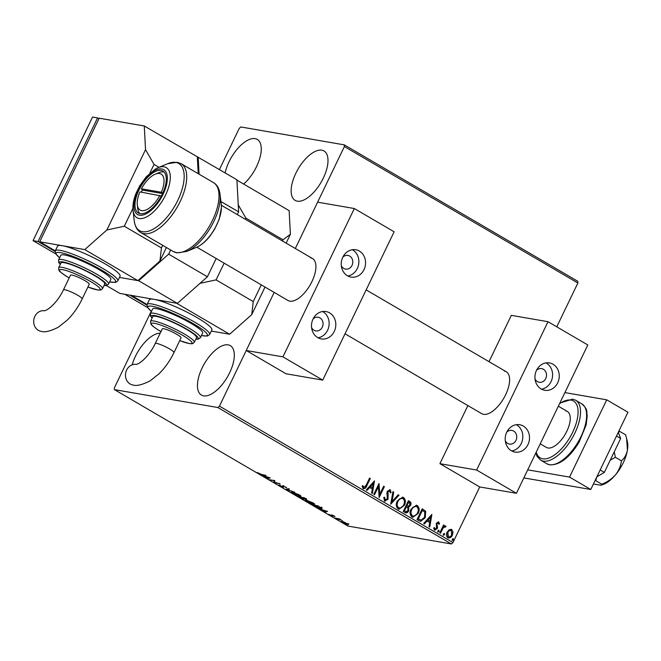 <?xml version="1.0" encoding="UTF-8"?>
<svg xmlns="http://www.w3.org/2000/svg" width="661" height="661" viewBox="0 0 661 661"><rect width="100%" height="100%" fill="white"/><g stroke="black" fill="none" stroke-linecap="round" stroke-linejoin="round"><path stroke-width="0.99" d="M132.134 364.855A28.621 13.286 120.3 0 1 160.202 333.202M225.137 172.901A28.621 13.286 120.3 0 1 255.105 138.636A28.621 13.286 120.3 0 1 257.269 139.413A28.621 13.286 120.3 0 1 259.608 158.871A28.621 13.286 120.3 0 1 243.645 184.055M297.31 201.175A28.621 13.286 120.3 0 1 295.137 200.39A28.621 13.286 120.3 0 1 296.913 171.125A28.621 13.286 120.3 0 1 321.849 150.187A28.621 13.286 120.3 0 1 324.014 150.972A28.621 13.286 120.3 0 1 322.238 180.238A28.621 13.286 120.3 0 1 297.31 201.175M203.613 395.856A28.621 13.286 120.3 0 1 201.44 395.071A28.621 13.286 120.3 0 1 203.216 365.806A28.621 13.286 120.3 0 1 228.152 344.868A28.621 13.286 120.3 0 1 230.325 345.645A28.621 13.286 120.3 0 1 228.549 374.919A28.621 13.286 120.3 0 1 203.613 395.856M556.777 326.831L577.879 282.991L344.381 146.56L344.29 144.866L240.835 126.962L239.257 128.358L219.427 169.571M151.212 311.314L114.336 387.933L114.427 389.626L217.882 407.531L219.452 406.127L274.191 292.402L246.223 350.504L286.023 373.762L322.733 380.116L282.933 356.857L354.321 208.529L317.611 202.175L295.318 248.495L344.381 146.56M344.29 144.866L577.788 281.305L577.879 282.991M449.174 529.75L451.736 529.568L453.033 531.998L452.372 535.212C451.314 537.459 449.786 538.31 447.794 537.748C446.258 536.245 446.035 534.385 447.133 532.146L449.174 529.75M451.009 529.296L451.736 529.568L453.033 531.998M448.546 538.029L447.794 537.748M445.01 526.883L443.176 527.99L440.482 533.295L439.763 532.882L443.572 524.974L444.283 525.396L443.721 526.553L445.597 525.982L446.001 526.569L445.258 527.205L444.646 526.809M445.299 525.875L446.001 526.569M438.26 522.942L437.061 523.603L436.888 524.421L437.582 527.288L437.227 528.643L434.616 530.048L433.666 528.122L434.426 527.627L435.004 529.031L436.491 528.271L436.326 523.223L438.689 521.942L439.524 523.876L438.78 524.305L437.904 522.868M435.054 530.213L434.616 530.048M434.095 527.569L435.095 529.073M438.276 521.793L439.524 523.876M419.181 520.851L417.025 519.587L422.23 508.772L425.659 511.275L425.279 517.662L420.611 521.413L419.181 520.851M403.21 511.523L408.415 500.708L409.729 501.476C411.109 502.385 411.39 503.69 410.58 505.401L408.605 507.194L408.738 510.813C407.87 512.597 406.647 513.192 405.069 512.606L403.21 511.523M405.804 512.878L405.069 512.606M390.709 504.219L392.94 491.66L393.716 492.115L392.031 501.641L398.236 494.758L399.013 495.213L390.709 504.219M374.523 494.758L373.804 494.337L379.009 483.522L379.769 494.304L383.653 486.232L384.372 486.653L379.166 497.469L378.389 486.711L374.523 494.758M362.559 485.595L363.806 487.43L366.144 485.224L369.606 478.027L370.317 478.44L366.805 485.744C366.144 487.876 364.971 488.81 363.286 488.545L362.129 486.273L362.889 485.653L363.897 487.471M363.814 488.743L363.286 488.545M219.452 406.127L452.95 542.565L479.721 486.942L439.92 463.683L467.881 405.581M374.49 480.877L372.374 493.503L371.598 493.048L372.317 489.024L369.706 487.496L367.078 490.412L366.301 489.958L374.49 480.877M384.248 497.204L384.834 499.856L387.354 498.84L386.908 493.123L387.338 491.263L390.213 489.71L391.122 492.585L390.246 492.924L389.668 490.817L388.073 491.635L388.057 499.27L384.685 501.055L383.735 497.469L384.586 497.262L385.371 500.005M389.742 489.537L391.122 492.585M389.668 490.817L389.205 490.693M385.223 501.253L384.685 501.055M397.22 501.154L402.615 497.155L403.507 497.477C405.647 499.584 405.937 502.178 404.392 505.277L399.037 509.234L398.087 508.879C395.997 506.789 395.708 504.211 397.22 501.154M411.035 509.218L416.43 505.219L417.314 505.549C419.454 507.656 419.752 510.251 418.198 513.341L412.852 517.307L411.902 516.952C409.803 514.861 409.514 512.283 411.035 509.218M431.873 514.407L429.766 527.032L428.989 526.577L429.7 522.554L427.089 521.033L424.469 523.942L423.693 523.487L431.873 514.407M437.871 530.791L438.896 530.238L439.061 531.485L438.028 532.039L437.871 530.791M438.73 530.18L439.061 531.485M443.349 533.997L444.374 533.444L444.539 534.691L443.506 535.245L443.349 533.997M444.2 533.377L444.539 534.691M452.273 539.211L453.306 538.657L453.471 539.905L452.438 540.458L452.273 539.211M453.132 538.599L453.471 539.905M344.637 522.297L348.487 524.545L342.852 522.785C341.34 521.793 341.2 521.413 342.423 521.628L344.637 522.297M348.487 524.545L347.661 524.694L347.686 524.016M341.63 521.686L342.423 521.628M334.83 518.059L339.093 518.802L341.522 520.248L334.83 518.059M334.218 515.919L334.995 516.621L332.475 515.357L332.838 516.15L332.417 516.175L328.781 514.324L331.673 515.754L331.31 514.952L331.739 514.936L334.218 515.919M331.673 515.754L332.21 515.117L331.913 515.729M321.329 507.863C322.18 508.631 321.957 508.879 320.651 508.606L312.083 504.773L317.924 505.789L321.866 508.549M298.276 496.708L304.118 497.716L305.432 498.485C306.795 499.303 307.026 499.633 306.117 499.485L304.01 498.758L303.977 499.361L298.276 496.708M306.663 499.443L306.117 499.485L306.332 499.047M285.775 489.396L288.634 488.669L289.419 489.123L287.246 489.677L294.707 492.222L285.775 489.396M269.581 479.936L274.712 480.53L274.993 482.489L280.066 483.662L274.224 482.654L273.927 480.687L269.713 479.671M261.417 474.367L266.019 475.457L262.07 474.772L257.245 472.516L261.417 474.367M114.427 389.626L347.926 526.057L451.372 543.962L217.882 407.531M270.184 477.886L267.441 478.688L266.664 478.233L267.581 478.002L264.97 476.474L261.368 475.135L270.184 477.886M279.801 485.323L282.569 486.934L282.379 485.876L282.9 485.818L286.725 487.901L283.635 486.24L283.28 487.355L279.735 485.934L278.925 484.934L279.71 485.405L280.008 484.786M283.734 486.042L283.313 486.364M283.619 486.777L283.28 487.355L283.577 486.736L283.048 486.612M292.6 492.197L299.218 494.792L300.912 496.304L299.772 496.378L293.137 493.767L291.484 492.271L292.6 492.197M306.407 500.27L313.033 502.864L314.727 504.376L313.578 504.442L306.944 501.831L305.291 500.344L306.407 500.27M327.567 511.424L324.824 512.217L324.047 511.763L324.964 511.531L322.361 510.003L318.751 508.673L327.567 511.424M452.95 542.565L451.372 543.962M269.399 477.647L267.441 478.688M267.87 477.928L268.829 477.68L265.871 476.755L267.87 477.928M274.968 482.109L274.224 482.654M274.522 482.034L274.067 482.555M274.365 481.935L274.249 480.456M282.958 485.752L282.908 486.901M286.015 487.083L285.808 487.512M283.916 486.157L283.577 486.736M288.766 488.752L287.246 489.677M287.452 489.247L286.973 489.099M300.689 495.833L299.772 496.378M292.476 492.528L291.997 492.123M293.426 492.379L293.31 492.619C291.955 492.362 292.088 492.776 293.715 493.85L299.053 495.957L300.276 495.279M299.053 495.957C300.425 496.213 300.292 495.791 298.656 494.709L292.41 492.668L292.707 492.048M305.399 499.063L304.234 498.03L302.358 497.708L305.399 499.063L305.06 498.27M302.118 497.816L299.59 497.229L303.267 498.939L302.317 497.403M303.292 498.245L303.267 498.939M314.504 503.897L313.578 504.442M306.283 500.6L305.803 500.195M307.241 500.451L307.125 500.683C305.762 500.435 305.894 500.848 307.522 501.922L312.868 504.029L314.082 503.352M312.868 504.029C314.239 504.277 314.099 503.864 312.463 502.781L306.217 500.741L306.514 500.121M321.626 507.243C322.477 508.012 322.254 508.259 320.949 507.987M318.04 506.103L313.397 505.293L319.932 508.193L320.403 507.549L318.131 505.905M320.511 507.318L319.932 508.193M326.79 511.176L324.824 512.217M325.262 511.457L326.22 511.209L323.262 510.292L325.262 511.457M331.797 514.944L331.591 515.357M348.785 523.933L347.959 524.074M343.15 522.165C341.638 521.174 341.497 520.794 342.72 521.008M343.249 521.818L343.373 522.868L346.951 524.272L347.876 523.611M346.951 524.272L346.744 523.454L342.497 522.091L342.795 521.479M369.557 478.134L370.317 478.44M369.986 478.382L366.467 485.686C365.814 487.818 364.641 488.752 362.947 488.487M374.225 481.175L372.069 493.321M366.83 490.264L369.706 487.496M373.291 483.522L370.21 486.513L372.54 487.735L373.291 483.522L370.54 486.57L372.54 487.735M378.844 483.869L379.769 494.304M383.603 486.339L384.372 486.653M384.033 486.595L378.984 497.089M374.233 494.593L378.389 486.711M390.791 492.528L390.246 492.742M389.329 490.759L388.073 491.635M387.734 491.577L387.833 493.288M387.495 493.23L388.197 494.874M387.858 494.816L388.057 499.27M387.726 499.212L384.355 500.997M392.915 491.784L393.716 492.115M393.386 492.057L392.031 501.641M398.153 494.841L399.013 495.213M398.682 495.155L390.758 503.938M402.442 497.13L403.507 497.477M403.177 497.419C405.309 499.526 405.606 502.12 404.053 505.219L404.392 505.277M404.053 505.219L398.872 509.201M402.673 498.551C400.442 498.014 398.757 498.997 397.6 501.509C396.385 503.946 396.608 506.012 398.269 507.698L399.186 508.003M402.128 498.328L403.003 498.609C400.773 498.072 399.087 499.055 397.939 501.567C396.716 504.004 396.939 506.07 398.6 507.755L399.004 507.978M398.269 507.698L398.6 507.755C400.83 508.342 402.524 507.375 403.673 504.855C404.904 502.401 404.681 500.319 403.003 498.609M408.366 500.815L409.399 501.418C410.77 502.327 411.059 503.632 410.25 505.343L410.58 505.401M410.25 505.343L408.605 507.194M408.267 507.136L408.738 510.813M408.407 510.755L405.639 512.845M404.945 511.25L406.201 511.688L408.027 510.399L407.829 507.813L406.399 506.805L404.127 510.771L406.019 511.639M406.961 505.855L408.134 506.26L409.861 505.004L409.341 502.666L408.597 502.228L406.598 505.64L407.961 506.219M406.598 505.64L407.292 505.913M408.597 502.228L406.928 505.698M404.127 510.771L405.276 511.308M406.399 506.805L404.458 510.829M416.256 505.194L417.314 505.549M416.984 505.491C419.124 507.598 419.413 510.193 417.868 513.283L418.198 513.341M417.868 513.283L412.687 517.274M416.48 506.623C414.257 506.086 412.563 507.07 411.415 509.573C410.2 512.019 410.415 514.084 412.076 515.77L412.993 516.076M415.943 506.4L416.818 506.681C414.587 506.144 412.902 507.127 411.745 509.631C410.531 512.077 410.754 514.142 412.414 515.828L412.819 516.051M412.076 515.77L412.414 515.828C414.637 516.415 416.331 515.448 417.488 512.928C418.71 510.466 418.487 508.383 416.818 506.681M422.181 508.879L425.659 511.275M425.32 511.217L425.279 517.662M424.94 517.604L420.437 521.38M422.412 510.3L418.273 518.902L421.082 520.19L424.56 517.241L424.792 512.077L422.073 510.242L417.942 518.844L420.751 520.133M431.608 514.704L429.452 526.85M424.213 523.793L427.089 521.033M430.675 517.051L427.601 520.042L429.931 521.265L430.675 517.051L427.931 520.1L429.931 521.265M439.185 523.818L438.755 524.066M437.929 522.884L437.061 523.603M436.723 523.545L436.888 524.421M436.549 524.363L437.582 527.288M437.243 527.23L437.227 528.643M436.888 528.585L434.285 529.99M438.73 531.436L437.698 531.981M443.514 525.082L444.283 525.396M443.952 525.338L443.721 526.553M445.671 526.511L445.126 526.982M444.671 526.825L443.176 527.99M442.837 527.932L440.201 533.13M444.2 534.633L443.176 535.187M450.843 529.279L451.397 529.511M452.694 531.94L452.372 535.212M452.041 535.154L448.381 537.996M450.934 530.477C449.43 530.139 448.29 530.816 447.514 532.518L447.927 536.715L448.596 536.922M450.612 530.337L451.265 530.535C449.761 530.196 448.621 530.874 447.844 532.576L448.414 536.906M447.927 536.715L448.265 536.773C449.753 537.153 450.885 536.492 451.653 534.799L451.265 530.535M453.132 539.847L452.107 540.401M162.862 192.905L161.342 192.26A20.813 9.659 -59.7 0 0 159.549 173.537A20.813 9.659 -59.7 0 0 155.195 174.215A20.813 9.659 -59.7 0 0 141.388 188.806L142.371 190.071A24.283 11.27 120.3 0 0 141.338 192.144M155.195 174.215L158.615 172.785A24.283 11.27 120.3 0 1 163.688 172A24.283 11.27 120.3 0 1 164.085 172.083M159.855 195.35A20.813 9.659 -59.7 0 1 146.073 209.925A20.813 9.659 -59.7 0 1 137.306 204.836A20.813 9.659 -59.7 0 1 139.901 191.897L161.35 195.987M139.81 213.627A24.283 11.27 120.3 0 1 137.744 208.512L137.306 204.836M161.342 192.26L141.388 188.806M162.556 193.557L142.371 190.071M565.775 410.902A20.813 9.659 120.3 0 1 567.353 411.473A20.813 9.659 120.3 0 1 566.064 432.757A20.813 9.659 120.3 0 1 547.928 447.984A20.813 9.659 120.3 0 1 546.35 447.414L540.227 443.837M140.215 213.71A24.283 11.27 120.3 0 1 138.372 213.049A24.283 11.27 120.3 0 1 139.876 188.211A24.283 11.27 120.3 0 1 161.036 170.447A24.283 11.27 120.3 0 1 162.87 171.108A24.283 11.27 120.3 0 1 161.367 195.945A24.283 11.27 120.3 0 1 140.215 213.71M55.251 250.874L39.726 241.794L99.208 118.195L144.263 125.987L236.902 179.775L238.629 211.875L237.316 214.602M170.654 249.99L168.654 254.138L207.397 276.769L177.412 303.382L119.848 293.418L106.33 285.519M216.18 258.509L207.397 276.769M238.629 211.875L220.906 201.522M177.412 303.382L138.678 280.751L119.476 277.422L137.843 280.603L84.773 249.594L62.25 245.694A34.694 5.247 -154.3 0 0 57.524 246.156L55.293 250.792A34.694 5.247 25.7 0 1 103.24 268.721A34.694 5.247 25.7 0 1 117.815 280.884L115.658 282.421L109.627 281.9M138.678 280.751L168.654 254.138M199.077 174.182L198.168 157.144M626.711 438.912L627.388 441.779A27.754 12.881 120.3 0 1 627.429 450.091L626.636 438.59L625.612 434.773L618.911 431.005M621.423 460.833C620.853 465.798 618.894 470.458 615.531 474.813A27.754 12.881 120.3 0 0 627.429 450.091C626.488 454.677 624.48 458.263 621.423 460.833L615.35 457.288L614.267 451.785M618.382 432.649L619.539 431.228M601.816 484.216L600.857 485.232L602.229 484.827A27.754 12.881 120.3 0 0 615.531 474.813C611.805 478.919 607.236 482.059 601.816 484.216L595.743 480.671L596.833 476.887M610.202 460.221L615.35 457.288M600.857 485.232L593.413 483.984M595.123 480.448L595.743 480.671M596.866 476.812L604.344 472.392L620.662 438.491L618.266 432.36M600.171 469.954L604.344 472.392M616.49 436.053L620.662 438.491M527.718 469.847L569.542 477.085L606.724 399.831L564.891 392.593M523.834 477.903L590.769 489.487L627.95 412.233L606.724 399.831M569.542 477.085L590.769 489.487M136.183 364.418A10.411 9.08 99.8 0 0 126.003 371.664A10.411 9.08 99.8 0 0 130.134 383.975A10.411 9.08 99.8 0 0 132.82 384.958C136.34 386.264 142.09 384.9 150.072 380.885L159.119 373.713C165.076 367.756 170.034 360.716 173.975 352.586A10.411 1.578 25.7 0 0 169.604 348.934A10.411 1.578 25.7 0 0 156.64 343.414A10.411 1.578 25.7 0 0 155.219 343.555C150.344 354.048 141.231 363.476 136.125 364.426L136.373 364.451M155.219 343.555L162.292 328.872A10.411 1.578 25.7 0 1 163.705 328.732A10.411 1.578 25.7 0 1 174.595 333.103A10.411 1.578 25.7 0 1 181.048 337.895L173.975 352.586M194.293 342.373L196.524 337.738A24.283 3.677 -154.3 0 0 186.319 329.228A24.283 3.677 -154.3 0 0 152.757 316.677L150.526 321.312A24.283 3.677 25.7 0 1 184.089 333.863A24.283 3.677 25.7 0 1 194.293 342.373L192.525 343.703L189.707 343.679L179.718 340.646M200.39 337.697L202.621 333.061A27.754 4.197 -154.3 0 0 190.963 323.336A27.754 4.197 -154.3 0 0 152.608 308.984L150.377 313.62A27.754 4.197 25.7 0 1 188.732 327.972A27.754 4.197 25.7 0 1 200.39 337.697L198.267 339.143L195.854 339.126M209.62 334.524L211.85 329.889A34.694 5.247 -154.3 0 0 197.275 317.734A34.694 5.247 -154.3 0 0 154.054 299.342A34.694 5.247 -154.3 0 0 149.328 299.797L147.097 304.432A34.694 5.247 25.7 0 1 195.045 322.37A34.694 5.247 25.7 0 1 209.62 334.524L207.463 336.061L201.431 335.54M265.02 287.048L251.742 314.636L229.648 334.243L211.28 331.07M229.648 334.243L176.578 303.242L131.531 295.442L147.064 304.514M282.421 240.959L282.991 239.778L245.842 218.072L245.272 219.254M224.145 263.161L216.097 279.876L199.986 283.346M251.742 314.636L253.246 301.581L216.097 279.876M253.246 301.581L261.293 284.866M282.991 239.778L290.402 234.291L289.138 210.644L236.919 180.131M238.249 204.869L245.842 218.072M290.402 234.291L286.147 243.141M146.882 305.101L129.862 295.153L124.855 294.285L147.477 307.505M535.013 378.902A6.941 6.056 99.8 0 0 537.443 381.628A6.941 6.056 99.8 0 0 539.236 382.281A6.941 6.056 99.8 0 0 546.126 377.538A6.941 6.056 99.8 0 0 543.392 369.268A6.941 6.056 99.8 0 0 541.599 368.607A6.941 6.056 99.8 0 0 536.492 370.375M505.268 440.705A6.941 6.056 99.8 0 0 507.698 443.432A6.941 6.056 99.8 0 0 509.491 444.085A6.941 6.056 99.8 0 0 516.381 439.342A6.941 6.056 99.8 0 0 513.647 431.071A6.941 6.056 99.8 0 0 511.862 430.41A6.941 6.056 99.8 0 0 506.747 432.178M345.025 333.797L481.712 413.662A24.283 11.27 -59.7 0 0 483.555 414.331A24.283 11.27 -59.7 0 0 504.715 396.567A24.283 11.27 -59.7 0 0 506.219 371.73A24.283 11.27 -59.7 0 0 504.376 371.069M511.399 450.761A13.881 12.113 -80.2 0 1 505.938 434.219A13.881 12.113 -80.2 0 1 519.72 424.734A13.881 12.113 -80.2 0 1 523.297 426.048A13.881 12.113 -80.2 0 1 528.767 442.589A13.881 12.113 -80.2 0 1 514.985 452.074A13.881 12.113 -80.2 0 1 511.399 450.761M516.282 424.701A13.881 12.113 -80.2 0 1 516.621 424.891A13.881 12.113 -80.2 0 1 522.57 439.532A13.881 12.113 -80.2 0 1 511.738 450.959M553.042 364.244A13.881 12.113 99.8 0 0 549.456 362.93A13.881 12.113 99.8 0 0 535.674 372.416A13.881 12.113 99.8 0 0 541.144 388.965A13.881 12.113 99.8 0 0 544.73 390.271A13.881 12.113 99.8 0 0 558.512 380.786A13.881 12.113 99.8 0 0 553.042 364.244M541.483 389.155A13.881 12.113 99.8 0 0 552.315 377.728A13.881 12.113 99.8 0 0 546.366 363.087A13.881 12.113 99.8 0 0 546.027 362.897M548.01 321.709L587.811 344.968L516.431 493.296L476.631 470.037L548.01 321.709L511.308 315.355L489.016 361.674M476.631 470.037L439.92 463.683M516.431 493.296L479.721 486.942M44.378 310.769A10.411 9.08 99.8 0 0 34.198 318.024A10.411 9.08 99.8 0 0 38.33 330.326A10.411 9.08 99.8 0 0 41.015 331.318C44.535 332.615 50.286 331.26 58.267 327.245L67.315 320.064C73.272 314.115 78.221 307.068 82.171 298.937A10.411 1.578 25.7 0 0 77.8 295.293A10.411 1.578 25.7 0 0 64.836 289.774A10.411 1.578 25.7 0 0 63.415 289.915C58.54 300.4 49.426 309.835 44.32 310.777L44.568 310.802M63.415 289.915L70.479 275.224A10.411 1.578 25.7 0 1 71.9 275.092A10.411 1.578 25.7 0 1 82.79 279.454A10.411 1.578 25.7 0 1 89.235 284.255L82.171 298.937M102.488 288.725L104.719 284.09A24.283 3.677 -154.3 0 0 94.515 275.579A24.283 3.677 -154.3 0 0 60.952 263.028L58.722 267.664A24.283 3.677 25.7 0 1 92.284 280.214A24.283 3.677 25.7 0 1 102.488 288.725L100.72 290.055L97.902 290.039L87.913 287.006A22.548 3.412 -154.3 0 0 100.175 289.535A22.548 3.412 -154.3 0 0 90.706 281.619A22.548 3.412 -154.3 0 0 62.613 269.663A22.548 3.412 -154.3 0 0 69.017 277.868A22.548 3.412 -154.3 0 0 69.174 277.95M108.586 284.048L110.817 279.413A27.754 4.197 -154.3 0 0 99.158 269.688A27.754 4.197 -154.3 0 0 60.804 255.344L58.573 259.98A27.754 4.197 25.7 0 1 96.927 274.323A27.754 4.197 25.7 0 1 108.586 284.048L106.462 285.502L104.05 285.486M117.815 280.884L120.046 276.248A34.694 5.247 -154.3 0 0 105.471 264.086A34.694 5.247 -154.3 0 0 62.25 245.694L39.726 241.794M158.979 167.316L154.038 164.432L149.857 173.116M132.886 208.38L124.293 226.236L106.867 229.987L84.773 249.594M166.415 247.52L159.929 260.996L161.441 247.941L124.293 226.236M161.441 247.941L162.689 245.338M159.929 260.996L137.843 280.603M144.263 125.987L145.536 149.642L154.038 164.432M197.333 156.996L198.226 173.686M106.867 229.987L145.536 149.642M40.214 240.786L98.225 120.244M55.673 253.857L33.05 240.645L92.54 117.038L97.547 117.906L98.952 118.724M55.078 251.453L38.057 241.513L97.547 117.906M33.05 240.645L38.057 241.513M341.324 265.722A6.941 6.056 99.8 0 0 343.753 268.449A6.941 6.056 99.8 0 0 345.538 269.101A6.941 6.056 99.8 0 0 352.429 264.359A6.941 6.056 99.8 0 0 349.702 256.088A6.941 6.056 99.8 0 0 347.909 255.427A6.941 6.056 99.8 0 0 342.795 257.195M311.579 327.526A6.941 6.056 99.8 0 0 314.008 330.252A6.941 6.056 99.8 0 0 315.793 330.905A6.941 6.056 99.8 0 0 322.692 326.162A6.941 6.056 99.8 0 0 319.957 317.891A6.941 6.056 99.8 0 0 318.164 317.23A6.941 6.056 99.8 0 0 313.05 318.999M196.838 247.206L288.022 300.491A24.283 11.27 -59.7 0 0 289.865 301.152A24.283 11.27 -59.7 0 0 311.017 283.387A24.283 11.27 -59.7 0 0 312.521 258.55A24.283 11.27 -59.7 0 0 310.678 257.889M317.71 337.589A13.881 12.113 -80.2 0 1 312.24 321.039A13.881 12.113 -80.2 0 1 326.022 311.554A13.881 12.113 -80.2 0 1 329.599 312.868A13.881 12.113 -80.2 0 1 335.069 329.409A13.881 12.113 -80.2 0 1 321.287 338.903A13.881 12.113 -80.2 0 1 317.71 337.589M322.593 311.521A13.881 12.113 -80.2 0 1 322.932 311.711A13.881 12.113 -80.2 0 1 328.872 326.352A13.881 12.113 -80.2 0 1 318.048 337.779M359.344 251.064A13.881 12.113 99.8 0 0 355.767 249.751A13.881 12.113 99.8 0 0 341.985 259.236A13.881 12.113 99.8 0 0 347.446 275.786A13.881 12.113 99.8 0 0 351.032 277.099A13.881 12.113 99.8 0 0 364.814 267.606A13.881 12.113 99.8 0 0 359.344 251.064M347.785 275.976A13.881 12.113 99.8 0 0 358.617 264.549A13.881 12.113 99.8 0 0 352.677 249.908A13.881 12.113 99.8 0 0 352.33 249.718M322.733 380.116L394.121 231.788L354.321 208.529M282.933 356.857L246.223 350.504M282.916 485.818L282.66 486.364M549.407 464.683A34.694 16.104 -59.7 0 0 579.631 439.309A34.694 16.104 -59.7 0 0 581.787 403.83C588.538 409.994 586.15 411.035 587.241 415.645L586.15 424.94L579.019 442.316C569.575 457.643 559.85 465.154 549.853 464.848L546.779 463.741A34.694 16.104 -59.7 0 0 549.407 464.683M536.245 452.124A32.959 15.294 -59.7 0 0 542.722 458.8A32.959 15.294 -59.7 0 0 572.707 432.187A32.959 15.294 -59.7 0 0 570.98 400.087A32.959 15.294 -59.7 0 0 559.57 403.664M581.787 403.83L575.681 400.26A34.694 16.104 120.3 0 1 573.525 435.739A34.694 16.104 120.3 0 1 543.309 461.122A34.694 16.104 120.3 0 1 540.673 460.172L546.779 463.741M213.429 182.568C217.081 184.683 219.287 188.592 220.047 194.284A38.883 18.045 120.3 0 1 186.633 251.477L177.098 252.882L173.174 251.461A39.9 18.516 -59.7 0 0 176.198 252.552A39.9 18.516 -59.7 0 0 210.958 223.368A39.9 18.516 -59.7 0 0 213.429 182.568L181.139 163.697A39.9 18.516 120.3 0 1 178.66 204.497A39.9 18.516 120.3 0 1 143.908 233.68A39.9 18.516 120.3 0 1 140.884 232.598C137.232 230.474 135.026 226.566 134.266 220.873A38.883 18.045 -59.7 0 0 142.462 231.68A38.883 18.045 -59.7 0 0 177.834 200.283A38.883 18.045 -59.7 0 0 175.801 162.416A38.883 18.045 -59.7 0 0 167.679 163.688L157.971 167.737A29.026 13.468 120.3 0 1 164.035 166.795A29.026 13.468 120.3 0 1 165.556 195.061A29.026 13.468 120.3 0 1 139.149 218.502A29.026 13.468 120.3 0 1 133.026 210.429L134.266 220.873M139.496 215.197A25.961 12.047 -59.7 0 0 163.11 194.235A25.961 12.047 -59.7 0 0 161.747 168.96A25.961 12.047 -59.7 0 0 138.141 189.914A25.961 12.047 -59.7 0 0 139.496 215.197M221.286 204.728L221.435 207.414L219.146 219.452L214.461 229.516L210.058 235.994C205.753 241.488 201.184 245.297 196.342 247.421A29.026 13.468 -59.7 0 0 221.286 204.728L220.047 194.284M201.456 335.482A32.959 4.982 -154.3 0 0 193.466 323.766A32.959 4.982 -154.3 0 0 157.252 307.472A32.959 4.982 -154.3 0 0 151.443 311.414M195.912 339.01A26.019 3.933 -154.3 0 0 187.154 329.368A26.019 3.933 -154.3 0 0 160.375 317.073A26.019 3.933 -154.3 0 0 152.146 317.949M179.734 340.622A22.548 3.412 -154.3 0 0 191.979 343.175A22.548 3.412 -154.3 0 0 182.51 335.259A22.548 3.412 -154.3 0 0 154.418 323.303A22.548 3.412 -154.3 0 0 160.821 331.508A22.548 3.412 -154.3 0 0 160.978 331.599M109.652 281.842A32.959 4.982 -154.3 0 0 101.662 270.126A32.959 4.982 -154.3 0 0 65.439 253.832A32.959 4.982 -154.3 0 0 59.63 257.765M104.108 285.362A26.019 3.933 -154.3 0 0 95.349 275.728A26.019 3.933 -154.3 0 0 68.57 263.425A26.019 3.933 -154.3 0 0 60.341 264.301M283.313 486.265L283.61 485.645M305.729 499.047L306.026 498.435M303.622 498.915L303.92 498.295M320.899 508.152L321.196 507.532M567.353 411.473L558.347 406.201M221.344 205.274L312.521 258.55M366.153 289.89L506.219 371.73M575.681 400.26L572.6 399.153L559.867 403.036M535.807 453.025L537.112 456.421L540.673 460.172M181.139 163.697L177.214 162.284L167.679 163.688M196.342 247.421L186.633 251.477M173.174 251.461L140.884 232.598M133.026 210.429C132.506 205.166 133.58 199.316 136.249 192.872L139.735 185.848L146.205 176.826L155.566 168.927L157.971 167.737M160.962 331.624L160.689 331.458C152.237 326.369 151.27 324.634 151.03 324.254L150.526 321.312M150.377 313.62L150.576 316.189L152.088 318.065M147.097 304.432L147.238 307.076L151.41 311.471M69.157 277.975L68.884 277.818C55.854 269.514 60.201 270.878 58.779 269.87L58.722 267.664M58.573 259.98L58.763 262.549L60.283 264.417M55.293 250.792L55.433 253.436L59.606 257.823"/></g></svg>
